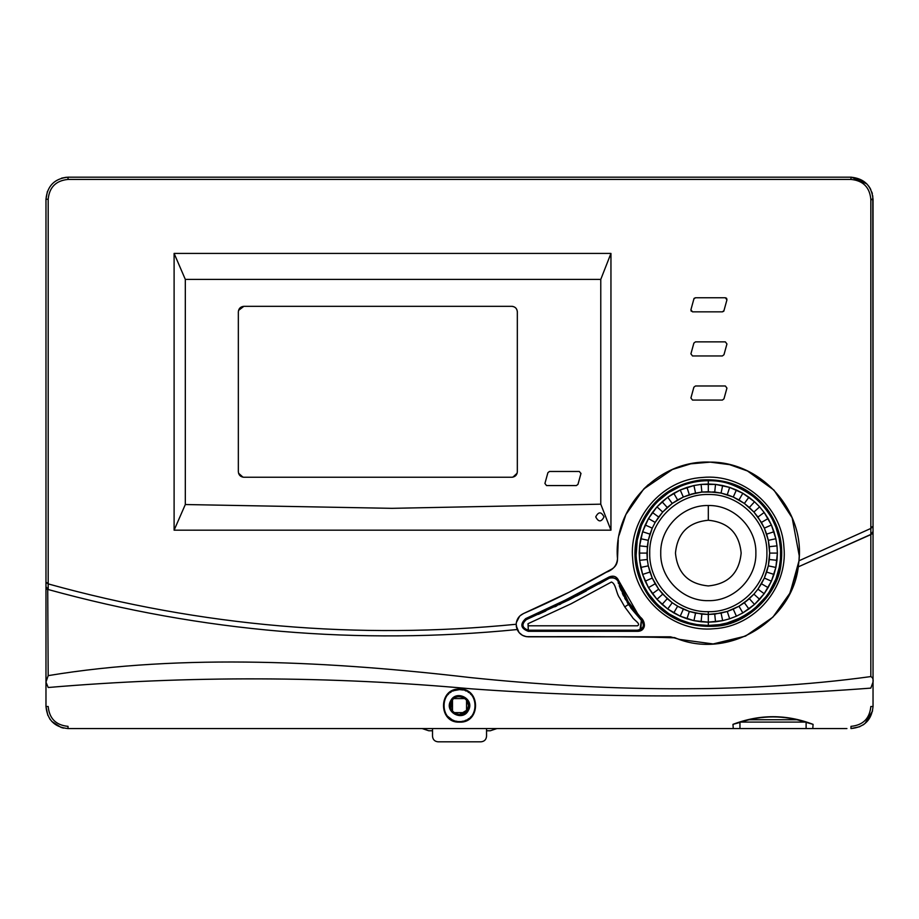 <?xml version="1.0" encoding="UTF-8"?>
<svg xmlns="http://www.w3.org/2000/svg" width="919" height="919" viewBox="0 0 919 919"><rect width="100%" height="100%" fill="white"/><g stroke="black" fill="none" stroke-linecap="round" stroke-linejoin="round"><path stroke-width="1.38" d="M453.975 712.639L465.083 712.639M466.553 711.168L466.553 700.048M465.083 698.578L453.975 698.578M452.493 700.048L452.493 711.168M422.154 728.56L428.771 730.766L432.516 730.766M486.542 730.766L490.286 730.766L496.892 728.56M432.516 728.56L432.516 736.303C432.86 739.623 434.698 741.461 438.03 741.817L481.028 741.817C484.359 741.461 486.197 739.623 486.542 736.303L486.542 728.56M772.397 519.465L775.877 527.15L779.209 538.58M779.266 538.856L780.587 549.309L780.507 558.212M780.415 559.372L779.289 567.218L776.153 578.315M775.739 579.384L769.008 592.514L764.551 598.648L759.485 604.277L748.514 613.272L736.004 619.969L727.032 623.013L719.623 624.587L708.308 625.471L719.623 624.587L727.032 623.013L736.004 619.969L748.514 613.272L759.485 604.277L764.551 598.648L769.008 592.514L775.739 579.372M780.323 560.36L780.415 559.338M779.438 539.74L779.266 538.81M779.22 538.626L779.025 537.695M772.799 520.234L772.374 519.407M695.545 493.078L701.886 492.079L701.082 484.393L693.937 485.531L695.545 493.078L693.937 485.531L686.964 487.403L689.342 494.744L701.886 492.079L714.718 492.079L715.522 484.393L729.652 487.403L722.667 485.531L721.059 493.078L727.262 494.744L729.652 487.403L742.839 493.273L736.395 489.988L733.259 497.041L738.979 499.959L742.839 493.273L754.522 501.763L748.905 497.213L744.367 503.451L749.353 507.495L754.522 501.763L759.634 506.874L764.183 512.492L759.634 506.874L753.902 512.032L757.945 517.029L764.183 512.492L771.409 525.002L768.123 518.557L761.437 522.417L764.355 528.138L771.409 525.002L775.866 538.729L773.993 531.745L766.653 534.134L768.318 540.338L775.866 538.729L777.003 545.875L777.382 553.089L777.003 545.875L769.318 546.679L769.662 553.089L777.382 553.089L775.866 567.448L777.003 560.314L769.318 559.51L768.318 565.851L775.866 567.448L771.409 581.187L773.993 574.432L766.653 572.055L764.355 578.051L771.409 581.187L764.183 593.697L768.123 587.632L761.437 583.772L757.945 589.159L764.183 593.697L754.522 604.426L759.634 599.314L753.902 594.145L749.353 598.683L754.522 604.426L742.839 612.916L748.905 608.975L744.367 602.726L738.979 606.23L742.839 612.916L736.395 616.189L729.652 618.786L736.395 616.189L733.259 609.136L727.262 611.445L729.652 618.786L722.667 620.658L708.308 622.163L715.522 621.784L714.718 614.11L708.308 614.443L708.308 622.163L708.308 614.443L701.886 614.11L701.082 621.784L708.308 622.163L708.308 625.471L696.981 624.587L689.572 623.013L680.6 619.969L668.883 613.8L657.119 604.277L648.125 593.306L643.805 585.954L638.383 571.825L636.017 556.88L637.315 538.971L640.727 527.15L643.805 520.234L652.053 507.541L655.649 503.417L647.596 513.675L641.428 525.392L636.81 541.773L635.925 553.089L636.81 564.415L638.383 571.825L643.805 585.954L648.125 593.306L657.119 604.277L668.883 613.8L680.6 619.969L689.572 623.013L696.981 624.587L708.308 625.471C669.618 626.471 634.926 591.767 635.925 553.089C634.926 514.41 669.629 479.718 708.308 480.706L708.308 484.014L701.082 484.393L701.886 492.079L708.308 491.734L708.308 484.014L708.308 491.734L721.059 493.078L722.667 485.531L715.522 484.393L714.718 492.079L721.059 493.078L733.259 497.041L736.395 489.988L729.652 487.403L727.262 494.744L733.259 497.041L744.367 503.451L748.905 497.213L742.839 493.273L738.979 499.959L744.367 503.451L753.902 512.032L759.634 506.874L754.522 501.763L749.353 507.495L753.902 512.032L761.437 522.417L768.123 518.557L764.183 512.492L757.945 517.029L764.355 528.138L766.653 534.134L773.993 531.745L771.409 525.002L764.355 528.138L768.318 540.338L769.318 546.679L777.003 545.875L775.866 538.729L768.318 540.338L769.662 553.089L769.318 559.51L777.003 560.314L777.382 553.089L769.662 553.089L768.318 565.851L766.653 572.055L773.993 574.432L775.866 567.448L768.318 565.851L764.355 578.051L761.437 583.772L768.123 587.632L771.409 581.187L764.355 578.051L757.945 589.159L753.902 594.145L759.634 599.314L764.183 593.697L757.945 589.159L753.902 594.145L744.367 602.726L748.905 608.975L754.522 604.426L749.353 598.683L738.979 606.23L733.259 609.136L736.395 616.189L742.839 612.916L738.979 606.23L727.262 611.445L721.059 613.099L722.667 620.658L729.652 618.786L727.262 611.445L714.718 614.11L715.522 621.784L722.667 620.658L721.059 613.099L708.308 614.443L695.545 613.099L693.937 620.658L701.082 621.784L701.886 614.11L689.342 611.445L683.345 609.136L680.209 616.189L686.964 618.786L689.342 611.445L677.625 606.23L672.237 602.726L678.877 606.931L672.237 602.726L667.699 608.975L673.765 612.916L677.625 606.23L672.237 602.726L662.714 594.145L656.97 599.314L662.082 604.426L667.251 598.683L658.67 589.159L655.167 583.772L648.481 587.632L652.421 593.697L658.67 589.159L652.249 578.051L649.951 572.055L642.611 574.432L645.207 581.187L652.249 578.051L648.286 565.851L647.286 559.51L639.613 560.314L640.738 567.448L648.286 565.851L647.286 559.51L647.286 546.679L639.613 545.875L639.233 553.089L646.953 553.089L648.286 540.338L649.951 534.134L642.611 531.745L640.738 538.729L648.286 540.338L652.249 528.138L655.167 522.417L648.481 518.557L645.207 525.002L652.249 528.138L655.167 522.417L662.714 512.032L656.97 506.874L652.421 512.492L658.67 517.029L662.714 512.032L672.237 503.451L667.699 497.213L662.082 501.763L667.251 507.495L672.237 503.451L683.345 497.041L680.209 489.988L673.765 493.273L677.625 499.959L683.345 497.041L695.545 493.078L691.065 494.204M708.308 611.686C739.611 612.491 767.71 584.404 766.905 553.089C767.71 521.785 739.611 493.687 708.308 494.491C676.993 493.687 648.894 521.785 649.71 553.089C648.894 584.404 676.993 612.491 708.308 611.686C676.993 612.491 648.894 584.404 649.71 553.089C648.894 521.785 676.993 493.687 708.308 494.491C739.611 493.687 767.71 521.785 766.905 553.089C767.71 584.404 739.611 612.491 708.308 611.686L708.308 614.443M708.308 600.658C682.886 601.313 660.083 578.51 660.738 553.089C660.083 527.678 682.886 504.864 708.308 505.519C733.718 504.864 756.532 527.667 755.877 553.089C756.532 578.51 733.718 601.313 708.308 600.658C733.718 601.313 756.532 578.51 755.877 553.089C756.532 527.667 733.718 504.864 708.308 505.519C682.886 504.864 660.083 527.678 660.738 553.089C660.083 578.51 682.886 601.313 708.308 600.658M700.829 613.984L702.955 614.214L700.829 613.984M688.113 611.032L691.134 611.997L688.113 611.032M708.308 622.163L693.937 620.658L695.545 613.099L689.342 611.445L686.964 618.786L693.937 620.658L680.209 616.189L683.345 609.136L677.625 606.23L673.765 612.916L680.209 616.189L667.699 608.975L672.237 602.726L667.251 598.683L662.082 604.426L667.699 608.975L656.97 599.314L662.714 594.145L658.67 589.159L652.421 593.697L656.97 599.314L648.481 587.632L655.167 583.772L652.249 578.051L645.207 581.187L648.481 587.632L642.611 574.432L649.951 572.055L648.286 565.851L640.738 567.448L642.611 574.432L639.613 560.314L647.286 559.51L646.953 553.089L639.233 553.089L639.613 560.314L639.613 545.875L647.286 546.679L648.286 540.338L640.738 538.729L639.613 545.875L642.611 531.745L649.951 534.134L652.249 528.138L645.207 525.002L642.611 531.745L648.481 518.557L655.167 522.417L658.67 517.029L652.421 512.492L648.481 518.557L656.97 506.874L662.714 512.032L667.251 507.495L662.082 501.763L656.97 506.874L667.699 497.213L672.237 503.451L677.625 499.959L673.765 493.273L667.699 497.213L680.209 489.988L683.345 497.041L689.342 494.744L686.964 487.403L680.209 489.988L693.937 485.531L701.082 484.393L715.522 484.393L708.308 484.014M667.102 598.556L667.906 599.268L667.102 598.556M667.883 506.932L667.079 507.656L667.883 506.932M678.854 499.27L676.97 500.338L678.854 499.27M703.678 491.918L700.278 492.262L703.678 491.918M716.326 492.262L712.914 491.906L716.326 492.262M728.48 495.157L733.259 497.041M739.611 500.327L737.75 499.27L739.611 500.327M749.525 507.656L753.902 512.032M748.778 599.199L744.447 602.669M737.727 606.931L739.68 605.816L737.727 606.931M725.493 611.985L728.491 611.032L725.493 611.985M713.672 614.214L715.786 613.984L713.672 614.214M708.308 625.471C746.986 626.471 781.678 591.767 780.679 553.089C781.678 514.41 746.986 479.718 708.308 480.706C669.629 479.718 634.926 514.41 635.925 553.089C634.926 591.767 669.618 626.471 708.308 625.471L719.623 624.587L727.032 623.013L741.162 617.579L753.856 609.343L766.572 596.029M708.308 585.931C728.25 583.99 739.198 573.042 741.151 553.089C739.198 533.146 728.25 522.199 708.308 520.246C688.354 522.199 677.406 533.146 675.465 553.089C677.406 573.042 688.354 583.99 708.308 585.931C688.354 583.99 677.406 573.042 675.465 553.089C677.406 533.146 688.354 522.199 708.308 520.246C728.25 522.199 739.198 533.146 741.151 553.089C739.198 573.042 728.25 583.99 708.308 585.931M554.766 606.839L556.765 605.897L554.766 606.839M559.441 604.622L560.751 603.99L559.441 604.622M630.997 608.206L619.831 587.344C618.958 579.912 615.431 576.868 609.251 578.2L569.033 599.877L526.277 619.647C521.28 624.3 521.946 627.826 528.299 630.204L637.51 630.204C643.576 628.826 644.862 625.54 641.382 620.371L630.939 608.137M639.969 629.848L641.382 620.371L640.865 629.412M637.97 630.204L639.107 630.089M624.748 606.885L632.272 617.028C633.455 619.877 641.37 623.829 637.51 625.793L528.299 625.793L528.011 623.702L571.021 603.817L611.445 582.026C616.109 583.783 616.109 593.536 619.762 598.108L624.748 606.885L628.458 604.484L641.382 620.371C644.862 625.54 643.576 628.826 637.51 630.204L528.299 630.204C521.946 627.826 521.28 624.3 526.277 619.647L569.033 599.877L609.251 578.2C615.431 576.868 618.958 579.912 619.831 587.344L628.458 604.484M528.299 625.793L637.51 625.793C641.37 623.829 633.455 619.877 632.272 617.028L624.748 606.885L619.762 598.108C616.109 593.536 616.109 583.783 611.445 582.026L571.021 603.817L528.011 623.702L528.299 630.204L527.506 630.147M627.907 603.611L627.229 602.519M625.713 599.889L624.575 597.809M623.702 596.121L622.404 593.433M620.934 590.101L619.257 585.794M618.418 583.404L618.165 582.635M616.189 578.706L611.64 577.27M611.319 577.327L609.848 577.856M609.366 578.131L599.085 583.944M586.345 590.894L576.431 596.098M545.84 610.997L538.316 614.397M525.886 619.82L524.68 620.612M522.808 625.311L523.348 627.16M526.392 629.871L527.001 630.055M544.921 483.463L546.518 485.565L544.921 483.463L547.896 472.688L549.482 471.47L547.896 472.688L544.921 483.463L546.518 485.565L576.385 485.565L577.982 484.347L580.992 473.319M546.518 485.565L576.385 485.565L577.982 484.347L580.946 473.572L579.349 471.47L549.482 471.47M690.916 309.749L691.214 311.219L690.916 309.749L693.879 298.974C694.615 298.48 692.823 298.778 695.476 297.756L693.879 298.974L690.916 309.749L692.512 311.84L722.472 311.84L723.965 310.622L726.94 299.847L726.63 298.376M726.492 298.216L725.367 297.756M722.38 355.952L723.965 354.745L726.94 343.959L723.965 354.745L722.38 355.952L723.965 354.745L726.94 343.959L725.344 341.868L695.476 341.868L693.879 343.086L690.916 353.861L692.512 355.952L722.38 355.952L692.512 355.952L690.916 353.861L693.879 343.086M722.38 400.075L723.965 398.857L726.94 388.082L723.965 398.857L726.94 388.082L725.344 385.98L695.476 385.98L693.879 387.198L690.916 397.973L692.512 400.075L722.38 400.075L723.965 398.857L722.38 400.075L692.512 400.075L690.916 397.973L693.879 387.198M457.501 714.339L459.523 714.568L467.449 709.79C462.556 720.266 445.726 711.398 451.597 701.427L450.965 708.262M796.899 719.738L749.169 719.738M649.377 596.994C633.536 574.03 630.733 549.573 640.991 523.623C653.099 498.489 672.961 483.957 700.588 480.017C728.239 478.144 750.455 487.863 767.227 509.183C778.91 525.254 783.528 543.232 781.093 563.14C778.623 594.065 746.998 624.69 716.027 626.172C688.113 627.953 665.907 618.234 649.377 596.994M798.933 561.084L790.122 592.87L772.913 617.143L745.527 636.109L713.167 643.943L679.589 639.417L670.537 636.821L526.334 636.66L522.417 635.305L519.086 632.582L516.225 625.919C517.466 632.617 521.487 636.258 528.299 636.821C577.178 636.43 625.954 636.695 674.615 637.602C727.159 660.738 793.476 621.577 798.577 564.346L798.933 561.015M798.979 560.556L799.243 555.823L792.155 517.799L773.959 490.114L747.503 470.999L729.583 464.635L710.238 462.131L690.743 463.831L672.409 469.494L643.702 489.034L625.862 514.617L619.107 535.157M618.257 540.085L617.511 558.844M612.226 568.827L612.031 568.941C583.416 585.587 553.904 600.452 523.497 613.547L520.2 615.661M519.603 616.235L516.352 622.554M632.686 559.108C628.447 518.775 661.795 479.661 702.288 477.478C742.621 473.228 781.736 506.587 783.918 547.081C788.169 587.413 754.809 626.528 714.316 628.699C673.983 632.95 634.868 599.602 632.686 559.108C634.868 599.602 673.983 632.95 714.316 628.699C754.809 626.528 788.169 587.413 783.918 547.081C781.736 506.587 742.621 473.228 702.288 477.478C661.795 479.661 628.447 518.775 632.686 559.108M637.993 631.307L528.299 631.307C520.694 628.458 519.821 624.231 525.679 618.613L559.062 603.358L609.148 576.971C613.547 575.191 616.752 576.454 618.751 580.762C622.933 594.156 629.745 606.035 639.187 616.408C645.919 620.015 646.574 630.951 637.993 631.307L528.299 631.307C520.694 628.458 519.821 624.231 525.679 618.613L559.062 603.358L609.148 576.971C613.547 575.191 616.752 576.454 618.751 580.762L639.187 616.408L642.622 619.969M675.247 637.843L637.993 636.821L528.299 636.821C523.141 636.591 519.442 634.167 517.179 629.538C358.399 645.23 202.065 631.893 48.179 589.527L45.973 588.872L45.973 199.239L45.973 681.542L45.973 586.667L48.179 589.527L48.179 199.239C49.362 187.212 55.979 180.606 68.029 179.423L850.983 179.423L850.983 177.183C864.377 178.504 871.729 185.856 873.039 199.239L873.039 533.457L798.232 566.885L789.547 594.019L772.913 617.143M47.719 589.309L48.179 675.637C182.973 653.26 334.321 661.691 470.275 677.567C599.9 691.042 742.104 694.293 870.833 676.579L870.833 534.594L798.232 566.885L798.956 560.808C804.757 509.976 760.369 461.246 709.342 462.119C658.349 460.086 612.858 507.782 617.499 558.729C617.602 563.163 615.787 566.575 612.031 568.941C583.416 585.587 553.904 600.452 523.497 613.547C518.994 615.707 516.547 619.28 516.168 624.265C357.571 639.888 201.571 626.436 48.179 583.898L45.973 582.324L48.179 583.243M516.168 624.265L517.179 629.538C358.376 645.23 202.042 631.893 48.179 589.527L47.478 589.125M695.476 297.756L725.344 297.756L726.94 299.847L723.965 310.622C723.242 311.116 725.034 310.817 722.38 311.84L723.965 310.622L726.94 299.847M692.512 311.84L722.38 311.84M846.927 728.56L68.029 728.56L68.029 726.355C55.967 725.171 49.35 718.555 48.179 706.504L45.973 706.504C47.283 719.899 54.635 727.251 68.029 728.56M733.27 728.56L732.96 724.356C759.668 714.155 786.377 714.155 813.085 724.356L806.112 722.357L806.112 728.56L828.731 728.56M873.039 706.504C871.717 719.899 864.365 727.251 850.983 728.56L850.983 726.355C863.033 725.183 869.65 718.566 870.833 706.504L873.039 706.504L873.039 682.059L870.833 688.113C737.67 698.279 604.323 698.509 470.781 688.79C329.783 676.005 188.912 675.568 48.179 687.504L45.973 682.082L45.973 706.504L47.822 715.338M45.973 682.886L45.973 706.504M45.973 682.082L48.179 675.637M873.039 199.699L870.833 199.572L870.833 527.299L873.039 526.438L873.039 682.059C873.475 679.359 872.74 677.533 870.833 676.579M870.833 527.299L870.833 528.448L873.039 526.438L872.763 195.816M49.603 718.624L50.304 719.634M51.74 721.381L61.114 727.446M61.837 727.676L63.641 728.124M850.983 728.56L859.816 726.711M863.102 724.93L864.101 724.229M865.032 723.494L872.591 710.892M872.338 193.737L871.832 192.06M870.764 189.498L869.661 187.522M869.213 186.844L868.685 186.097M866.766 183.846L851.431 177.195M47.409 191.428L45.973 199.239C47.271 185.856 54.623 178.504 68.029 177.183L850.983 177.183M66.375 177.252L61.596 178.148M458.397 721.553L459.523 721.599C438.903 722.587 438.903 688.63 459.523 689.618L453.94 690.629M452.045 719.738L447.679 716.349M445.175 712.65L444.394 710.778M443.555 706.355L443.555 704.85M452.791 691.099L453.963 690.617M465.244 690.674L466.071 691.019M474.181 699.21L474.422 699.784M475.514 705.241L475.514 705.976M474.503 711.214L474.078 712.248M471.183 716.556L470.321 717.406M469.081 718.428L467.691 719.359M451.597 701.427C456.502 690.95 473.331 699.818 467.449 709.79L468.483 705.608L467.105 700.829M449.058 717.693L447.714 716.383M445.129 712.57L444.428 710.869M443.555 706.274L443.555 704.919M444.486 700.186L445.037 698.842M474.135 699.118L474.457 699.876M475.514 705.16L475.514 706.033M474.526 711.145L474.043 712.328M471.206 716.521L470.264 717.463M468.426 710.295C475.031 699.106 456.123 689.147 450.62 700.921C444.026 712.11 462.935 722.07 468.426 710.295L467.449 709.79M451.172 691.973L450.126 692.673M448.736 693.811L447.725 694.821M446.657 696.12L445.807 697.406M444.061 701.542L443.682 703.437M443.567 704.666L443.567 706.504M443.693 707.814L444.095 709.79M444.359 710.686L445.233 712.776M445.646 713.535L446.806 715.292M447.519 716.165L449.081 717.716M452.401 719.922L454.377 720.749M455.422 721.059L457.467 721.461M463.004 689.997L459.523 689.618C480.155 688.63 480.155 722.587 459.523 721.599L460.603 721.564M461.66 721.461L463.532 721.082M464.796 720.703L466.507 719.991M470.229 717.498L471.332 716.383M472.423 715.062L473.239 713.822M473.997 712.42L474.56 711.065M475.066 709.365L475.307 708.17M475.502 706.171L475.502 705.022M475.318 703.081L475.089 701.909M474.468 699.91L474.135 699.095M473.078 697.107L472.573 696.349M471.206 694.684L470.448 693.937M468.713 692.524L468.093 692.11M850.983 179.423C863.044 180.606 869.661 187.223 870.833 199.274L873.039 199.239M873.016 531.504L870.844 534.594M45.973 586.724L46.972 588.608M612.031 568.941L569.263 592.158L523.497 613.547L569.263 592.158L606.414 572.181C613.18 569.826 616.879 565.346 617.499 558.752C612.847 507.61 658.659 459.615 710.238 462.131C761.219 461.843 804.676 510.504 798.956 560.808L870.833 528.448L870.833 534.594M813.085 724.356L812.775 728.56M806.112 722.357C784.056 715.097 762 715.097 739.956 722.357L739.956 728.56M806.112 722.081L739.956 722.081M732.96 724.356L739.956 722.437M512.917 306.429L511.826 306.326C515.191 306.659 517.029 308.497 517.34 311.84C516.995 308.52 515.157 306.682 511.826 306.326L243.857 306.326L238.538 310.404M517.34 311.84L517.34 471.734C517.029 475.077 515.191 476.915 511.826 477.248L243.857 477.248C240.514 476.927 238.676 475.089 238.343 471.734L238.343 311.84C238.676 308.497 240.514 306.659 243.857 306.326M238.538 473.193L242.972 477.179M511.826 477.248L512.836 477.156M512.917 477.145L517.144 473.193M577.982 484.347L576.385 485.565M579.349 471.47L580.946 473.572M604.013 516.88C601.256 522.21 598.499 522.21 595.742 516.88C598.499 522.21 601.256 522.21 604.013 516.88C601.256 511.55 598.499 511.55 595.742 516.88C598.499 511.55 601.256 511.55 604.013 516.88M185.316 504.531L185.316 279.399L174.105 253.414L174.105 530.183L185.316 504.531L174.105 530.183L610.951 530.183L600.773 504.175L392.011 508.333L185.316 504.531M610.951 253.426L600.773 279.399L600.773 504.175L610.951 530.183L610.951 253.426L174.105 253.414L185.316 279.399L600.773 279.399L610.951 253.426M243.673 477.248L512.009 477.248M517.328 472.136L517.328 311.438M618.751 580.762C616.752 576.454 613.547 575.191 609.148 576.971L571.744 597.074L525.679 618.613C519.821 624.231 520.694 628.458 528.299 631.307L637.993 631.307C644.518 629.561 646.068 625.782 642.622 619.969L628.32 601.956L618.751 580.762M617.419 557.293L617.671 545.162M622.232 523.623L622.462 522.957M622.496 522.865L622.726 522.21M622.944 521.601L625.862 514.617L643.702 489.034L648.412 484.612M708.308 505.519L708.308 520.246M459.523 689.618L459.523 689.066C438.191 688.044 438.191 723.173 459.523 722.15C480.867 723.173 480.867 688.044 459.523 689.066M48.179 199.239L45.973 199.239M68.029 177.183L68.029 179.423M775.337 580.406L776.153 578.292M780.311 560.418L780.507 558.155M779.461 539.832L779.013 537.604M772.845 520.326L772.316 519.315C768.1 511.148 762.115 503.796 754.361 497.259C737.543 485.243 722.185 479.729 708.308 480.706C698.716 480.729 689.491 482.567 680.634 486.208L668.423 492.687L657.005 502.027C650.25 508.839 645.035 516.685 641.37 525.542C633.294 543.175 634.133 563.358 643.886 586.104M650.296 596.385L651.686 598.189M663.759 610.147L665.574 611.514M873.039 533.457L873.039 526.438"/></g></svg>
